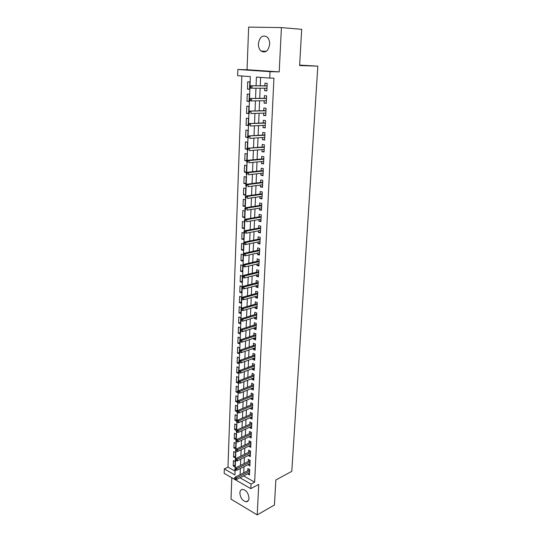 <?xml version="1.0" encoding="UTF-8"?>
<svg xmlns="http://www.w3.org/2000/svg" width="542" height="542" viewBox="0 0 542 542"><rect width="100%" height="100%" fill="white"/><g stroke="black" fill="none" stroke-linecap="round" stroke-linejoin="round"><path stroke-width="0.81" d="M258.398 43.807C258.351 46.978 259.239 49.397 261.061 51.07C265.539 53.306 268.405 51.016 269.652 44.2C269.713 41.063 268.852 38.645 267.077 36.958C262.504 34.641 259.611 36.924 258.398 43.807M239.862 492.915C240.33 497.834 242.41 500.794 246.095 501.784C247.829 501.716 248.792 500.544 248.981 498.261C248.527 493.362 246.468 490.395 242.809 489.365C241.027 489.406 240.045 490.591 239.862 492.915M249.991 86.049L250.35 76.632L237.626 75.677L237.836 69.491L270.045 71.666L269.747 78.089L256.427 77.086L256.068 85.785M299.631 65.094L317.829 66.144L299.611 65.541L301.684 29.329L281.413 27.595L248.642 27.1L247.05 69.728L237.836 69.491M231.813 477.746L231.007 499.162L257.22 514.9L258.73 484.399L250.804 488.633L224.171 473.362L224.32 468.918L234.93 474.941L235.126 469.989M241.827 75.995L227.965 467.136L224.32 468.918M317.829 66.144L291.799 471.357L275.864 479.968L274.428 505.022L257.22 514.9M264.76 88.217L264.652 90.677L266.854 90.88L267.192 83.346L264.984 83.163L264.869 85.826M264.205 100.731L264.096 103.109L266.291 103.339L266.623 95.873L264.428 95.663L264.313 98.305M263.656 113.122L263.554 115.419L265.729 115.676L266.061 108.285L263.879 108.041L263.764 110.67M263.107 125.398L263.012 127.607L265.173 127.898L265.505 120.581L263.337 120.304L263.216 122.919M262.572 137.553L262.477 139.687L264.632 140.005L264.957 132.756L262.795 132.451L262.68 135.053M262.037 149.599L261.942 151.652L264.083 152.004L264.408 144.822L262.26 144.484L262.145 147.072M261.501 161.53L261.413 163.508L263.548 163.887L263.873 156.767L261.732 156.408L261.617 158.975M260.98 173.345L260.892 175.249L263.012 175.655L263.331 168.609L261.21 168.216L261.095 170.771M260.458 185.059L260.377 186.882L262.484 187.322L262.802 180.337L260.688 179.917L260.573 182.458M259.943 196.658L259.869 198.413L261.962 198.873L262.274 191.956L260.174 191.509L260.058 194.036M259.435 208.155L259.361 209.835L261.447 210.323L261.759 203.467L259.665 202.993L259.55 205.506M258.927 219.544L258.852 221.156L260.932 221.664L261.237 214.876L259.157 214.375L259.049 216.875M258.426 230.831L258.358 232.369L260.424 232.911L260.729 226.177L258.656 225.655L258.548 228.135M257.931 242.01L257.863 243.487L259.916 244.049L260.221 237.376L258.161 236.827L258.053 239.3M257.436 253.094L257.375 254.496L259.422 255.086L259.72 248.473L257.667 247.904L257.558 250.357M256.949 264.076L256.888 265.417L258.927 266.027L259.218 259.476L257.179 258.88L257.071 261.319M256.468 274.957L256.407 276.23L258.432 276.867L258.73 270.377L256.698 269.753L256.59 272.186M255.987 285.742L255.932 286.955L257.945 287.612L258.236 281.176L256.217 280.532L256.109 282.951M255.512 296.433L255.458 297.585L257.464 298.263L257.755 291.887L255.743 291.217L255.634 293.622M255.038 307.029L254.991 308.12L256.989 308.825L257.274 302.497L255.275 301.806L255.167 304.204M254.577 317.537L254.53 318.56L256.515 319.285L256.8 313.019L254.808 312.307L254.699 314.685M254.11 327.944L254.069 328.913L256.041 329.658L256.325 323.445L254.347 322.714L254.239 325.078M253.656 338.269L253.615 339.177L255.58 339.942L255.858 333.784L253.886 333.025L253.785 335.383M253.202 348.499L253.161 349.346L255.119 350.139L255.39 344.028L253.432 343.255L253.331 345.6M252.748 358.641L252.714 359.434L254.659 360.24L254.936 354.19L252.985 353.391L252.877 355.721M252.301 368.696L252.267 369.434L254.205 370.261L254.476 364.258L252.538 363.445L252.43 365.762M251.861 378.662L251.827 379.346L253.758 380.193L254.029 374.244L252.091 373.404L251.989 375.714M251.42 388.546L251.393 389.176L253.31 390.044L253.575 384.142L251.657 383.289L251.556 385.579M250.987 398.343L250.96 398.919L252.87 399.806L253.134 393.959L251.217 393.086L251.115 395.369M250.553 408.065L250.533 408.587L252.43 409.488L252.694 403.688L250.79 402.794L250.689 405.07M250.126 417.699L250.106 418.167L251.996 419.095L252.254 413.343L250.363 412.428L250.262 414.691M249.699 427.252L249.686 427.672L251.563 428.614L251.82 422.909L249.937 421.981L249.835 424.23M249.279 436.723L251.136 438.058L251.393 432.401L249.516 431.452L249.415 433.688M248.866 446.12L250.716 447.421L250.966 441.811L249.096 440.842L249.002 443.071M248.453 455.436L250.296 456.703L250.546 451.14L248.683 450.158L248.588 452.374M248.04 464.677L249.876 465.917L250.126 460.395L248.277 459.399L248.175 461.601M235.052 465.07L233.209 465.978L233.412 460.592L235.187 461.574L234.984 466.967L233.209 465.978M235.397 456.1L233.548 456.987L233.751 451.561L235.54 452.523L235.33 457.963L233.548 456.987M235.75 447.055L233.887 447.929L234.097 442.455L235.892 443.403L235.682 448.884L233.887 447.929M236.102 437.936L234.232 438.79L234.442 433.275L236.244 434.203L236.034 439.731L234.232 438.79M236.454 428.742L234.584 429.576L234.794 424.013L236.603 424.928L236.387 430.504L234.584 429.576M236.813 419.474L234.93 420.294L235.147 414.684L236.962 415.578L236.746 421.181M237.172 410.131L235.289 410.931L235.499 405.274L237.328 406.154L237.125 411.412M237.538 400.714L235.641 401.487L235.858 395.789L237.694 396.649L237.504 401.554M237.904 391.216L236 391.968L236.217 386.222L238.067 387.063L237.891 391.609M238.223 381.656L236.366 382.367L236.583 376.575L238.439 377.401L238.277 381.582M238.595 371.995L236.732 372.693L236.949 366.846L238.812 367.652L238.67 371.466M238.975 362.259L237.098 362.93L237.321 357.036L239.191 357.822L239.063 361.263M239.401 352.422L237.471 353.086L237.694 347.144L239.578 347.91L239.456 350.965M239.788 342.517L237.85 343.161L238.073 337.165L239.964 337.917L239.862 340.579M240.167 332.531L238.223 333.154L238.453 327.104L240.35 327.835L240.262 330.098M240.56 322.456L238.609 323.059L238.839 316.955L240.743 317.666L240.675 319.529M240.953 312.294L238.988 312.876L239.225 306.725L241.143 307.409L241.082 308.859M241.346 302.05L239.381 302.605L239.611 296.399L241.542 297.063L241.502 298.093M241.746 291.711L239.774 292.24L240.004 285.986L241.942 286.63L241.915 287.233M242.145 281.291L240.167 281.793L240.404 275.478L242.342 276.278M242.552 270.776L240.567 271.251L240.804 264.882L242.708 265.465M242.965 260.167L240.966 260.621L241.21 254.191L243.121 254.754M243.378 249.462L241.373 249.889L241.617 243.405L243.534 243.947M243.792 238.67L241.779 239.069L242.03 232.532L244.008 233.06L243.758 239.611L241.779 239.069M244.212 227.775L242.193 228.148L242.443 221.549L244.435 222.057L244.178 228.67L242.193 228.148M244.638 216.786L242.606 217.132L242.863 210.479L244.862 210.953L244.605 217.627L242.606 217.132M245.065 205.703L243.026 206.021L243.283 199.3L245.296 199.754L245.038 206.488L243.026 206.021M245.499 194.517L243.453 194.802L243.71 188.027L245.729 188.453L245.472 195.249L243.453 194.802M245.933 183.23L243.88 183.487L244.137 176.645L246.17 177.044L245.905 183.901L243.88 183.487M246.373 171.841L244.313 172.065L244.571 165.161L246.617 165.54L246.346 172.458L244.313 172.065M246.813 160.344L244.747 160.54L245.011 153.576L247.064 153.921L246.793 160.906L244.747 160.54M247.26 148.745L245.187 148.908L245.451 141.882L247.518 142.2L247.26 148.772M247.66 137.045L245.628 137.173L245.899 130.08L247.972 130.371L247.735 136.509M248.114 125.229L246.075 125.324L246.346 118.17L248.432 118.427L248.216 124.132M248.629 113.305L246.529 113.373L246.8 106.144L248.9 106.374L248.697 111.632M249.096 101.266L246.983 101.3L247.26 94.01L249.367 94.213L249.185 99.01M227.965 467.136L235.079 471.14M236.739 421.195L234.93 420.294M237.064 411.798L235.289 410.931M237.43 402.34L235.641 401.487M236 391.968L237.85 392.699M236.366 382.367L238.216 383.208L238.236 382.679M236.732 372.693L238.588 373.513L238.622 372.571M237.098 362.93L238.968 363.729L239.015 362.374M237.471 353.086L239.347 353.872L239.415 352.083M237.85 343.161L239.733 343.926L239.815 341.704M238.223 333.154L240.12 333.892L240.221 331.237M238.609 323.059L240.506 323.777L240.628 320.668M238.988 312.876L240.899 313.574L241.041 310.01M239.381 302.605L241.298 303.283L241.454 299.252M239.774 292.24L241.698 292.897L241.874 288.405M240.167 281.793L242.105 282.429L242.294 277.45M240.567 271.251L242.511 271.867L242.721 266.4M240.966 260.621L242.924 261.21L243.155 255.241M241.373 249.889L243.338 250.458L243.588 243.988M247.193 149.24L245.187 148.908M247.647 137.472L245.628 137.173M246.075 125.324L248.161 125.446M246.529 113.373L248.622 113.624L248.642 112.96M246.983 101.3L249.083 101.523L249.13 100.351M249.672 86.266L249.842 81.93L247.721 81.754L247.443 89.118L249.557 89.315L249.625 87.614M243.622 475.896L254.645 482.156L273.94 78.15L269.747 78.089M260.614 77.404L260.255 85.805M260.153 88.21L259.72 98.366M259.618 100.805L259.191 110.805M259.083 113.271L258.663 123.129M258.554 125.622L258.141 135.337M258.033 137.851L257.626 147.424M257.518 149.971L257.118 159.402M257.01 161.97L256.61 171.265M256.502 173.86L256.109 183.02M256 185.642L255.614 194.666M255.499 197.308L255.119 206.204M255.004 208.866L254.632 217.633M254.516 220.323L254.151 228.961M254.035 231.671L253.67 240.187M253.554 242.918L253.195 251.305M253.08 254.056L252.728 262.328M252.606 265.099L252.26 273.249M252.145 276.041L251.8 284.076M251.678 286.887L251.339 294.807M251.224 297.633L250.892 305.437M250.77 308.283L250.438 315.979M250.316 318.845L249.991 326.426M249.869 329.306L249.55 336.778M249.428 339.678L249.117 347.043M248.988 349.963L248.683 357.225M248.554 360.152L248.25 367.313M248.121 370.261L247.823 377.313M247.694 380.274L247.403 387.225M247.274 390.206L246.983 397.062M246.854 400.057L246.563 406.805M246.434 409.82L246.156 416.473M246.027 419.494L245.743 426.059M245.614 429.095L245.336 435.565M245.208 438.613L244.937 444.989M244.808 448.051L244.537 454.332M244.408 457.407L244.144 463.6M244.008 466.689L243.751 472.793M247.633 473.844L249.462 475.049L249.713 469.575L247.87 468.559L247.769 470.754M247.05 69.728L279.211 71.883L281.413 27.595M279.211 71.883L270.045 71.666M254.645 482.156L251.014 484.074L250.804 488.633M235.187 468.41L235.485 460.625M235.546 459.047L235.851 451.188M235.912 449.603L236.224 441.662M236.285 440.084L236.59 432.062M236.651 430.483L236.969 422.381M237.03 420.795L237.349 412.611M237.41 411.032L237.728 402.76M237.789 401.175L238.114 392.821M238.175 391.243L238.5 382.801M238.561 381.216L238.893 372.686M238.954 371.107L239.286 362.49M239.347 360.904L239.686 352.198M239.747 350.613L240.086 341.812M240.147 340.234L240.492 331.338M240.553 329.76L240.899 320.776M240.96 319.191L241.312 310.112M241.373 308.527L241.732 299.353M241.793 297.768L242.152 288.493M242.213 286.914L242.572 277.538M242.633 275.959L243.006 266.481M243.067 264.902L243.433 255.323M243.493 253.744L243.873 244.063M243.934 242.484L244.313 232.701M244.374 231.122L244.754 221.231M244.815 219.652L245.201 209.673M245.262 208.074L245.655 197.999M245.716 196.387L246.109 186.218M246.17 184.592L246.569 174.328M246.637 172.681L247.037 162.315M247.098 160.662L247.504 150.195M247.572 148.522L247.979 137.959M248.046 136.272L248.46 125.602M248.521 123.901L248.941 113.129M249.008 111.408L249.428 100.527M249.496 98.793L249.923 87.804M239.984 477.759L251.014 484.074M255.973 88.21L255.553 98.42M255.451 100.873L255.038 110.934M254.936 113.407L254.53 123.319M254.428 125.825L254.029 135.595M253.92 138.129L253.527 147.749M253.419 150.31L253.033 159.788M252.924 162.376L252.545 171.719M252.437 174.328L252.057 183.535M251.949 186.163L251.576 195.242M251.468 197.891L251.102 206.841M250.993 209.517L250.628 218.324M250.519 221.028L250.16 229.713M250.052 232.43L249.699 240.994M249.584 243.731L249.239 252.165M249.13 254.93L248.785 263.243M248.67 266.027L248.338 274.218M248.222 277.023L247.89 285.099M247.775 287.917L247.45 295.878M247.328 298.717L247.01 306.562M246.895 309.421L246.576 317.151M246.454 320.024L246.143 327.646M246.027 330.539L245.716 338.045M245.601 340.959L245.296 348.357M245.174 351.291L244.876 358.58M244.754 361.528L244.456 368.716M244.334 371.677L244.049 378.763M243.92 381.737L243.636 388.722M243.514 391.71L243.229 398.594M243.107 401.602L242.83 408.383M242.708 411.405L242.43 418.092M242.308 421.127L242.037 427.719M241.908 430.768L241.644 437.258M241.522 440.321L241.258 446.723M241.129 449.799L240.872 456.107M240.743 459.196L240.492 465.415M240.363 468.518L240.113 474.643M243.615 475.944L239.984 477.807M249.557 473.031L247.626 474.02M249.564 89.118L247.443 89.118M249.964 463.938L248.033 464.907M250.384 454.765L248.439 455.714M250.797 445.51L248.853 446.445M251.224 436.188L249.266 437.096M251.651 426.784L249.686 427.672M252.077 417.299L250.106 418.167M252.511 407.74L250.533 408.587M252.945 398.099L250.96 398.919M253.385 388.377L251.393 389.176M253.832 378.567L251.827 379.346M254.279 368.675L252.267 369.434M254.726 358.702L252.714 359.434M255.187 348.642L253.161 349.346M255.641 338.493L253.615 339.177M256.109 328.256L254.069 328.913M256.576 317.93L254.53 318.56M257.043 307.51L254.991 308.12M257.525 297.002L255.458 297.585M257.999 286.406L255.932 286.955M258.487 275.709L256.407 276.23M258.974 264.916L256.888 265.417M259.469 254.029L257.375 254.496M259.964 243.046L257.863 243.487M260.465 231.962L258.358 232.369M260.973 220.777L258.852 221.156M261.481 209.49L259.361 209.835M261.996 198.094L259.869 198.413M262.518 186.597L260.377 186.882M263.046 174.998L260.892 175.249M263.575 163.284L261.413 163.508M264.11 151.469L261.942 151.652M264.652 139.538L262.477 139.687M265.194 127.492L263.012 127.607M265.743 115.338L263.554 115.419M266.298 103.061L264.096 103.109M266.86 90.67L264.652 90.677M249.699 469.772L235.201 477.136L236.529 477.895L249.638 471.215M235.242 478.593L234.503 478.173L234.462 479.101L235.201 479.521L235.242 478.593L236.529 477.895L236.461 479.562L249.564 472.854M235.201 477.136L234.503 478.173M235.201 479.521L236.461 479.562M250.113 460.639L235.56 467.861L236.895 468.606L250.052 462.055M235.601 469.304L234.862 468.884L234.822 469.819L235.567 470.232L235.601 469.304L236.895 468.606L236.827 470.287L249.977 463.708M235.56 467.861L234.862 468.884M235.567 470.232L236.827 470.287M250.533 451.432L235.919 458.505L237.26 459.237L250.472 452.821M235.966 459.928L235.221 459.521L235.187 460.463L235.926 460.869L235.966 459.928L237.26 459.237L237.193 460.93L250.39 454.487M235.919 458.505L235.221 459.521M235.926 460.869L237.193 460.93M250.953 442.15L236.292 449.067L237.633 449.785L250.892 443.512M236.332 450.477L235.587 450.077L235.546 451.019L236.298 451.425L236.332 450.477L237.633 449.785L237.565 451.493L250.817 445.192M236.292 449.067L235.587 450.077M236.298 451.425L237.565 451.493M251.373 432.787L236.658 439.555L238.013 440.26L251.319 434.122M236.705 440.944L235.953 440.551L235.919 441.506L236.664 441.899L236.705 440.944L238.013 440.26L237.945 441.981L251.237 435.815M236.658 439.555L235.953 440.551M236.664 441.899L237.945 441.981M251.8 423.349L237.03 429.955L238.392 430.646L251.745 424.657M237.078 431.33L236.326 430.937L236.285 431.906L237.044 432.292L237.078 431.33L238.392 430.646L238.324 432.387L251.664 426.364M237.03 429.955L236.326 430.937M237.044 432.292L238.324 432.387M252.233 413.831L237.41 420.274L238.771 420.958L252.179 415.111M237.457 421.629L236.698 421.249L236.658 422.225L237.416 422.604L237.457 421.629L238.771 420.958L238.704 422.706L252.098 416.832M237.41 420.274L236.698 421.249M237.416 422.604L238.704 422.706M252.667 404.23L237.789 410.511L239.157 411.182L252.613 405.477M237.836 411.852L237.078 411.48L237.037 412.462L237.796 412.835L237.836 411.852L239.157 411.182L239.09 412.95L252.531 407.218M237.789 410.511L237.078 411.48M237.796 412.835L239.09 412.95M253.107 394.549L238.168 400.667L239.55 401.324L253.053 395.768M238.223 401.988L237.457 401.622L237.416 402.611L238.182 402.977L238.223 401.988L239.55 401.324L239.476 403.106L252.972 397.523M238.168 400.667L237.457 401.622M238.182 402.977L239.476 403.106M253.548 384.793L238.555 390.735L239.943 391.378L253.493 385.979M238.609 392.035L237.836 391.676L237.803 392.679L238.568 393.031L238.609 392.035L239.943 391.378L239.869 393.174L253.412 387.747M238.555 390.735L237.836 391.676M238.568 393.031L239.869 393.174M253.995 374.942L238.947 380.721L240.336 381.344L253.941 376.101M238.995 382.002L238.223 381.649L238.189 382.659L238.961 383.004L238.995 382.002L240.336 381.344L240.269 383.153L253.859 377.889M238.947 380.721L238.223 381.649M238.961 383.004L240.269 383.153M254.442 365.017L239.34 370.613L240.736 371.223L254.394 366.141M239.395 371.873L238.615 371.534L238.575 372.55L239.354 372.889L239.395 371.873L240.736 371.223L240.668 373.052L254.313 367.943M239.34 370.613L238.615 371.534M239.354 372.889L240.668 373.052M254.896 355.003L239.733 360.416L241.143 361.013L254.848 356.094M239.788 361.656L239.008 361.324L238.968 362.354L239.747 362.686L239.788 361.656L241.143 361.013L241.068 362.862L254.767 357.91M239.733 360.416L239.008 361.324M239.747 362.686L241.068 362.862M255.357 344.902L240.133 350.132L241.549 350.715L255.309 345.965M240.187 351.351L239.408 351.033L239.368 352.063L240.153 352.388L240.187 351.351L241.549 350.715L241.475 352.578L255.221 347.795M240.133 350.132L239.408 351.033M240.153 352.388L241.475 352.578M255.817 334.712L240.54 339.759L241.956 340.322L255.77 335.742M240.594 340.959L239.808 340.64L239.767 341.684L240.553 342.002L240.594 340.959L241.956 340.322L241.881 342.205L255.682 337.585M240.54 339.759L239.808 340.64M240.553 342.002L241.881 342.205M256.278 324.434L240.946 329.292L242.369 329.841L256.237 325.43M241 330.471L240.208 330.166L240.174 331.216L240.96 331.521L241 330.471L242.369 329.841L242.294 331.738L256.149 327.293M240.946 329.292L240.208 330.166M240.96 331.521L242.294 331.738M256.752 314.062L241.353 318.73L242.789 319.265L256.705 315.031M241.414 319.888L240.621 319.59L240.58 320.654L241.373 320.952L241.414 319.888L242.789 319.265L242.714 321.176L256.623 316.907M241.353 318.73L240.621 319.59M241.373 320.952L242.714 321.176M257.22 303.608L241.773 308.073L243.209 308.594L257.179 304.536M241.834 309.211L241.027 308.92L240.987 309.99L241.786 310.281L241.834 309.211L243.209 308.594L243.134 310.519L257.098 306.433M241.773 308.073L241.027 308.92M241.786 310.281L243.134 310.519M257.701 293.053L242.186 297.328L243.636 297.822L257.66 293.947M242.247 298.439L241.447 298.154L241.407 299.238L242.206 299.516L242.247 298.439L243.636 297.822L243.561 299.773L257.572 295.864M242.186 297.328L241.447 298.154M242.206 299.516L243.561 299.773M258.182 282.409L242.613 286.474L244.063 286.962L258.141 283.27M242.674 287.565L241.868 287.294L241.82 288.385L242.633 288.656L242.674 287.565L244.063 286.962L243.988 288.92L258.053 285.2M242.613 286.474L241.868 287.294M242.633 288.656L243.988 288.92M258.67 271.671L243.033 275.526L244.496 275.993L258.629 272.49M243.101 276.589L242.288 276.332L242.247 277.436L243.06 277.694L243.101 276.589L244.496 275.993L244.422 277.978L258.541 274.442M243.033 275.526L242.288 276.332M243.06 277.694L244.422 277.978M259.157 260.837L243.466 264.482L244.937 264.93L259.123 261.617M243.534 265.519L242.714 265.268L242.674 266.379L243.487 266.63L243.534 265.519L244.937 264.93L244.855 266.928L259.035 263.581M243.466 264.482L242.714 265.268M243.487 266.63L244.855 266.928M259.652 249.903L243.9 253.331L245.377 253.764L259.618 250.648M243.968 254.347L243.148 254.11L243.101 255.228L243.92 255.472L243.968 254.347L245.377 253.764L245.296 255.777L259.53 252.633M243.9 253.331L243.148 254.11M243.92 255.472L245.296 255.777M260.153 238.873L244.334 242.078L245.817 242.491L260.119 239.578M244.401 243.073L243.582 242.843L243.534 243.975L244.361 244.205L244.401 243.073L245.817 242.491L245.743 244.53L260.031 241.576M244.334 242.078L243.582 242.843M244.361 244.205L245.743 244.53M260.655 227.742L244.774 230.723L246.271 231.116L260.627 228.406M244.848 231.691L244.015 231.468L243.975 232.613L244.801 232.83L244.848 231.691L246.271 231.116L246.19 233.175L260.533 230.425M244.774 230.723L244.015 231.468M244.801 232.83L246.19 233.175M261.163 216.509L245.221 219.259L246.725 219.639L261.136 217.132M245.296 220.201L244.462 219.991L244.415 221.143L245.248 221.353L245.296 220.201L246.725 219.639L246.644 221.712L261.048 219.171M245.248 221.353L244.415 221.143M245.221 219.259L244.462 219.991M261.678 205.167L245.675 207.694L247.179 208.047L261.65 205.757M245.743 208.609L244.909 208.406L244.862 209.571L245.702 209.768L245.743 208.609L247.179 208.047L247.098 210.14L261.562 207.81M245.702 209.768L244.862 209.571M245.675 207.694L244.909 208.406M262.199 193.731L246.129 196.014L247.64 196.353L262.172 194.273M246.203 196.902L245.357 196.712L245.316 197.891L246.156 198.074L246.203 196.902L247.64 196.353L247.558 198.467L262.077 196.346M246.156 198.074L245.316 197.891M246.129 196.014L245.357 196.712M262.721 182.187L246.583 184.226L248.107 184.544L262.694 182.688M246.664 185.086L245.817 184.91L245.77 186.096L246.617 186.272L246.664 185.086L248.107 184.544L248.026 186.678L262.599 184.781M246.617 186.272L245.77 186.096M246.583 184.226L245.817 184.91M263.249 170.534L247.044 172.329L248.582 172.62L263.229 170.987M247.125 173.155L246.271 172.993L246.231 174.192L247.077 174.355L247.125 173.155L248.582 172.62L248.493 174.775L263.127 173.101M247.077 174.355L246.231 174.192M247.044 172.329L246.271 172.993M263.778 158.772L247.511 160.317L249.056 160.588L263.758 159.185M247.592 161.116L246.739 160.967L246.691 162.173L247.545 162.329L247.592 161.116L249.056 160.588L248.968 162.763L263.663 161.32M247.545 162.329L246.691 162.173M247.511 160.317L246.739 160.967M264.313 146.902L247.985 148.19L264.3 147.268M248.067 148.962L247.206 148.82L247.159 150.039L248.019 150.181L248.067 148.962L249.537 148.44L249.449 150.635L264.205 149.423M248.019 150.181L247.159 150.039M247.985 148.19L247.206 148.82M264.862 134.917L248.46 135.94L264.842 135.236M248.548 136.686L247.68 136.557L247.633 137.79L248.493 137.919L248.548 136.686L250.018 136.171L249.93 138.386L264.747 137.411M248.493 137.919L247.633 137.79M248.46 135.94L247.68 136.557M265.404 122.817L248.941 123.583L265.397 123.095M249.029 124.294L248.155 124.172L248.107 125.419L248.981 125.534L249.029 124.294L250.506 123.786L250.418 126.029L265.295 125.29M248.981 125.534L248.107 125.419M248.941 123.583L248.155 124.172M265.959 110.609L249.428 111.096L265.946 110.832M249.516 111.774L248.642 111.672L248.588 112.932L249.462 113.034L249.516 111.774L251 111.279L250.912 113.542L265.851 113.048M249.462 113.034L248.588 112.932M249.428 111.096L248.642 111.672M266.515 98.278L249.916 98.495L266.508 98.454M250.004 99.139L249.124 99.05L249.076 100.317L249.957 100.412L250.004 99.139L251.502 98.651L251.407 100.934L266.407 100.697M249.957 100.412L251.407 100.934L249.828 100.771L249.076 100.317M249.916 98.495L249.124 99.05M267.077 85.832L250.411 85.765L267.077 85.961M250.506 86.381L249.618 86.3L249.571 87.58L250.451 87.662L250.506 86.381L252.003 85.9L251.915 88.204L266.976 88.217M250.451 87.662L251.915 88.204L250.323 88.061L249.571 87.58M250.411 85.765L249.618 86.3M261.061 51.07L266.251 51.334M246.095 501.784L248.338 500.557"/></g></svg>
